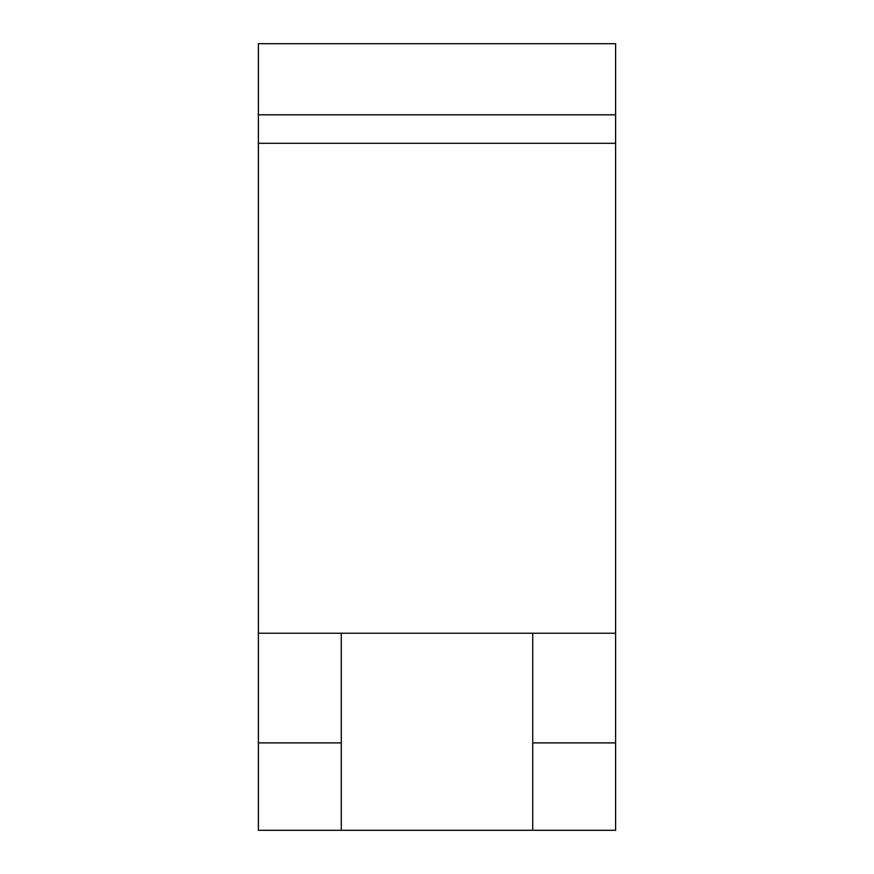 <?xml version="1.0" encoding="UTF-8"?>
<svg xmlns="http://www.w3.org/2000/svg" width="874" height="874" viewBox="0 0 874 874"><rect width="100%" height="100%" fill="white"/><g stroke="black" fill="none" stroke-linecap="round" stroke-linejoin="round"><path stroke-width="1.31" d="M615.602 633.235L258.398 633.235L258.398 114.822L615.602 114.822L615.602 830.3L258.398 830.3L258.398 742.889L341.286 742.889L341.286 633.235M258.398 633.235L258.398 742.889M258.398 114.822L258.398 43.7L615.602 43.7L615.602 114.822M258.398 143.281L615.602 143.281M615.602 742.889L532.714 742.889L532.714 830.3M532.714 742.889L532.714 633.235M341.286 830.3L341.286 742.889"/></g></svg>
